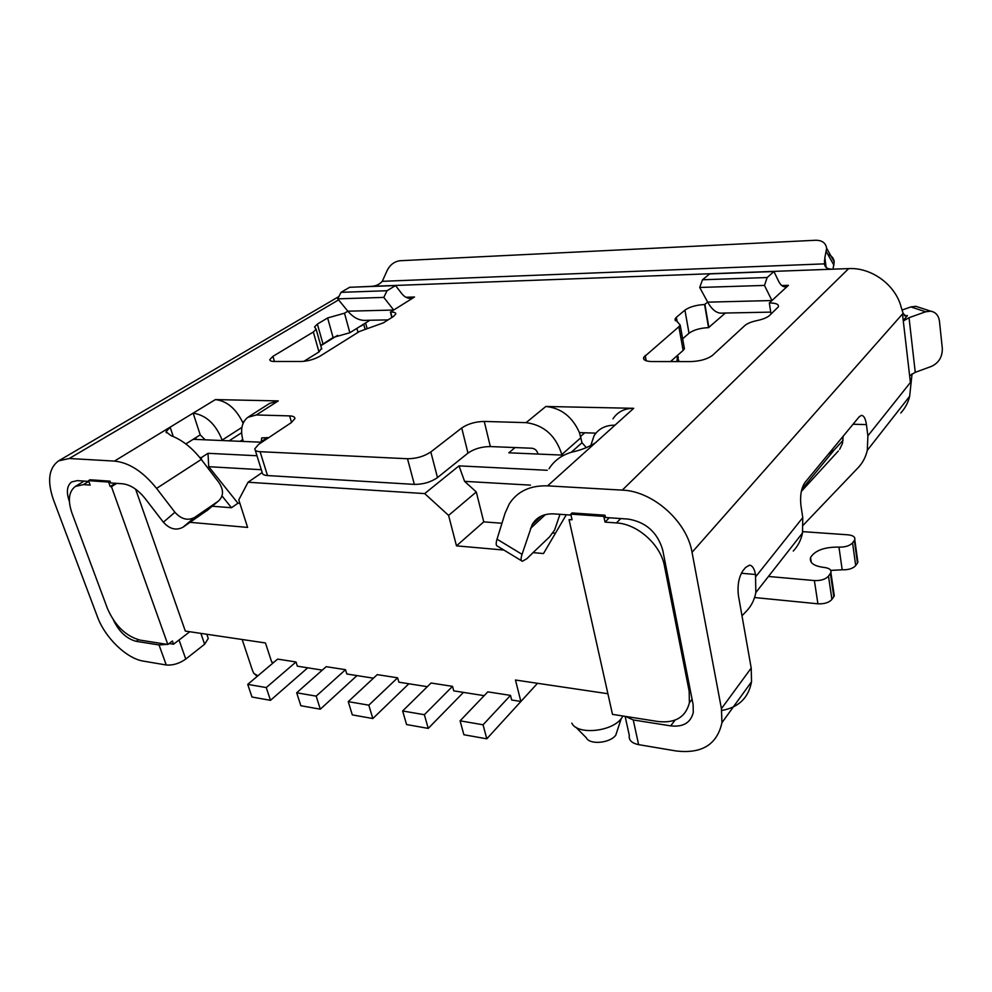 <?xml version="1.0" encoding="UTF-8"?>
<svg xmlns="http://www.w3.org/2000/svg" width="992" height="992" viewBox="0 0 992 992"><rect width="100%" height="100%" fill="white"/><g stroke="black" fill="none" stroke-linecap="round" stroke-linejoin="round"><path stroke-width="1.49" d="M108.612 482.05L88.536 480.661L90.148 485.088L83.427 484.604L75.318 486.452C68.758 491.548 67.642 500.452 71.994 513.174L107.496 608.654C115.109 625.853 126.034 636.356 140.256 640.15L167.834 644.49L111.464 486.675L110.211 486.539L108.612 482.05L110.05 481.157L110.695 482.955L122.487 483.774C130.398 484.679 137.987 489.626 145.229 498.629L163.37 522.214C169.657 529.12 176.204 530.782 182.987 527.211L207.948 509.801M110.211 486.539L115.419 483.278M515.084 447.566L508.797 452.811L563.94 455.167M607.898 693.73L515.48 680.028L520.862 701.456L537.54 683.302M273.693 662.445L271.721 662.135L265.459 642.965L185.318 631.073L135.606 489.168M570.809 514.116L572.037 512.951L604.996 515.22L603.793 516.41L570.809 514.116L572.049 519.734L569.048 519.659L612.498 714.364L657.956 721.506C675.155 723.428 685.633 717.204 689.39 702.807L692.081 699.298M689.39 702.807L689.18 691.275L664.454 565.948C660.771 544.732 637.422 523.912 616.429 522.92L605.008 522.102L603.793 516.41M605.008 522.102L609.361 517.762M604.996 515.22L605.48 517.502L628.221 519.089C645.953 522.077 657.436 532.344 662.693 549.903L693.11 704.494L693.284 712.492C690.668 722.796 683.128 727.26 670.679 725.871L633.256 719.956L638.612 744.645C631.706 743.182 628.593 740.106 629.3 735.407L625.121 716.348M193.204 439.307L196.18 439.431L195.635 437.782M222.022 495.938L231.471 507.743L237.931 503.217L208.729 466.699L208.01 453.307L201.413 457.56L199.727 457.473M201.525 459.767L201.413 457.56M566.283 514.761L543.492 553.548L533.051 552.631L549.543 536.895L554.59 530.063L559.972 514.315M503.924 550.052L456.481 545.86L483.749 521.866L501.964 523.255M555.446 533.2L552.631 532.977M257.883 675.8L253.828 673.407L252.514 670.53L242.172 639.505M520.862 701.456L511.661 700.005L510.496 695.392L487.816 691.858L460.09 720.837L463.884 734.737L486.787 738.817L532.617 688.659M484.183 695.665L453.753 690.866L452.526 686.365L431.061 683.017L402.64 710.979L406.571 724.544L428.234 728.401L463.462 692.391M427.316 686.687L398.883 682.198L397.618 677.809L377.258 674.634L348.242 701.642L352.309 714.885L372.831 718.543L408.853 683.773M373.438 678.193L346.816 673.99L345.514 669.687L326.182 666.674L296.682 692.788L316.188 696.136L345.514 669.687M322.288 670.121L297.352 666.178L296.013 661.974L277.624 659.11L247.727 684.381L266.265 687.568L296.013 661.974M623.038 716.013L621.228 718.654C611.258 732.022 577.059 735.022 571.838 723.143M456.481 545.86L448.595 515.406L424.688 493.594L248.062 482.236L238.774 499.869L247.603 527.409L190.018 522.325M237.931 503.217L239.89 503.366M231.471 507.743L212.226 506.23M852.562 542.872L855.712 565.564L857.472 563.047L854.348 540.404L852.562 542.872C849.772 545.836 845.234 547.249 838.947 547.1C824.501 546.939 815.04 550.411 810.551 557.492C809.336 562.824 813.824 566.134 824.03 567.424C829.275 568.081 831.556 569.817 830.899 572.644L828.494 576.166C825.542 579.328 820.83 580.804 814.382 580.568L768.453 576.464M855.712 565.564C852.959 568.565 848.445 569.978 842.196 569.78L830.763 570.4M448.595 515.406L476.296 491.97L464.591 481.356L530.472 485.138M464.591 481.356L459.011 465.868L547.262 470.282M208.01 453.307L256.978 455.75M208.729 466.699L261.318 469.712M571.02 515.096L553.958 513.893C543.876 513.472 536.61 517.043 532.158 524.619L522.04 554.354C520.676 558.682 520.8 560.988 522.387 561.286L526.938 558.632L533.051 552.631M615.809 735.159L615.747 735.233C609.795 743.268 589.608 745.004 586.346 737.825L575.868 727.223M167.834 644.49L172.41 640.981L173.563 644.217L189.77 631.743M476.296 491.97L483.749 521.866M116.721 483.377L111.464 486.675M110.05 481.157L89.974 479.781L88.536 480.661M537.999 454.063L537.875 453.518C536.883 450.43 534.924 448.669 531.985 448.248L490.333 446.561C481.591 446.648 474.139 448.83 467.976 453.108L437.484 477.586C430.9 482.149 423.187 484.418 414.346 484.394L267.493 475.552C263.959 475.292 262.198 474.275 262.186 472.527L248.062 482.236M424.688 493.594L459.011 465.868M261.826 442.234L196.18 439.431M266.265 687.568L270.481 700.327L307.731 667.814M460.09 720.837L483.067 724.78L510.496 695.392M676.209 356.537L677.387 356.426L676.953 361.572M316.188 696.136L320.317 709.193L357.008 675.589M169.086 643.523L173.563 644.217M402.64 710.979L424.365 714.699L452.526 686.365M424.365 714.699L428.234 728.401M348.242 701.642L368.813 705.163L372.831 718.543M678.974 361.572L677.387 356.426M678.069 356.599L678.28 357.703M483.067 724.78L486.787 738.817M793.253 551.044C797.965 546.059 801.04 540.045 802.503 533.002L802.764 517.613L800.928 505.536C799.899 495.789 801.238 488.126 804.921 482.558L859.221 416.776L861.378 415.388C863.834 415.474 865.508 418.537 866.425 424.588L853.058 424.241M741.991 615.784L746.542 611.035C751.353 605.988 754.453 599.825 755.842 592.546L755.495 574.504L741.346 573.24M368.813 705.163L397.618 677.809M296.682 692.788L300.849 705.721L320.317 709.193M247.727 684.381L251.98 697.029L270.481 700.327M754.577 597.544L817.916 603.806C824.327 604.091 829.002 602.615 831.928 599.404L828.494 576.166M831.928 599.404L834.297 595.82L833.9 593.117M843.076 440.25L834.198 449.996L828.382 454.138M912.045 373.81L909.652 396.292C908.114 402.69 905.15 408.245 900.761 412.982M854.348 540.404L854.769 539.648C855.389 536.994 853.12 535.382 847.962 534.812L802.751 531.65M362.799 324.682L361.026 326.108M69.403 501.493L69.266 501.134C66.142 491.945 66.948 485.534 71.684 481.914L77.364 480.624L88.809 481.43M365.577 322.958L367.04 328.24M166.383 432.76L166.061 431.78L170.946 435.612C182.044 439.828 192.15 447.776 201.277 459.445L218.972 482.583C223.87 490.11 223.646 496.298 218.314 501.158L194.668 517.402C187.86 520.974 181.276 519.262 174.914 512.269L156.575 488.399C143.096 471.659 129.059 462.557 114.464 461.094L69.254 458.502L58.578 460.871C48.707 468.112 47.008 481.108 53.469 499.844L97.377 616.64C105.028 637.744 126.616 658.638 143.567 661.156L166.259 664.987C172.844 665.52 179.354 663.549 185.777 659.072L204.625 644.23L208.258 638.488L207.923 637.521M166.061 431.78L170.128 427.168L114.464 461.094M167.04 644.366L159.042 644.949L136.301 641.353C126.666 638.848 119.052 631.755 113.46 620.074M168.491 643.982L169.694 643.61M369.917 320.255L349.854 332.729L333.076 337.491L320.751 345.526M321.52 348.266L318.99 351.937L303.874 361.336M725.375 313.038L708.536 327.62C700.104 328.054 693.594 329.927 689.018 333.238L682.645 338.793M684.058 346.692L684.43 348.75L683.128 350.412L670.518 361.572M612.982 418.835C617.557 411.854 624.464 408.344 633.702 408.307L545.848 406.472C561.137 408.022 572.334 416.727 579.44 432.611L595.919 433.144M268.733 437.646L261.739 437.869L261.156 442.209M243.065 423.361L242.37 421.712L243.834 421.761M222.307 440.547L222.158 440.088C215.76 424.105 206.088 415.127 193.142 413.143L200.223 434.893L185.839 443.932M318.99 351.937L313.336 331.998L316.113 329.17L314.625 326.876L317.378 324.086L327.633 317.961L344.509 313.199L347.857 311.19L393.7 310.037L390.687 312.083C394.196 312.046 395.907 312.691 395.796 314.005L393.402 316.51L383.383 322.846L359.476 331.464L319.895 356.24C314.204 359.414 307.979 361.162 301.233 361.485L274.338 361.472C271.3 361.435 269.787 360.815 269.799 359.6L272.936 356.351L274.462 361.472M683.128 350.412L678.875 326.728L643.672 357.356C642.952 359.997 645.792 361.398 652.203 361.572L690.903 361.584C700.315 361.187 707.544 359.092 712.578 355.285L744.794 325.587C747.286 323.442 751.403 321.768 757.156 320.552C762.922 319.312 767.014 317.651 769.432 315.555L778.286 306.95C779.117 304.346 776.141 303.019 769.333 302.944L771.032 314.042M678.875 326.728L680.19 325.103L675.044 318.928L676.37 317.304L677.176 321.842M770.734 312.12L722.647 313.088C717.166 313.77 712.182 310.124 707.693 302.151L704.58 304.507C696.099 305.015 689.552 306.888 684.926 310.124L676.37 317.304M781.77 285.547L788.429 285.336L769.333 302.944M313.336 331.998L272.936 356.351M388.058 319.883L366.544 320.329C359.774 320.937 353.536 317.886 347.857 311.19L337.739 298.852L383.792 297.402L393.7 310.037L414.507 297.005L411.023 298.282C407.6 298.642 404.476 297.042 401.648 293.483L395.56 285.572L387.041 290.73L341.037 292.33L349.692 287.271L395.56 285.572M521.47 560.728L497.624 546.232C495.95 545.873 495.752 543.517 497.029 539.177L505.089 513.162L509.293 503.862C517.427 491.313 530.199 485.311 547.584 485.857L614.978 425.171C605.628 425.134 598.66 428.643 594.084 435.686L590.686 445.817M547.584 485.857L622.282 490.122C652.761 491.052 686.985 521.346 692.044 552.308L721.432 708.672L721.94 722.684C717.067 744.645 701.704 754.056 675.825 750.919L638.612 744.645M826.162 267.493L824.848 257.796L824.488 263.86C824.873 267.865 828.221 269.626 834.545 269.117L848.693 268.596C871.422 267.307 895.429 284.754 901.12 307.012L903.117 313.286L906.031 316.584L907.444 315.617L903.228 320.428M358.521 286.948L370.177 286.39C375.15 286.428 379.192 284.729 382.292 281.319L386.83 271.213C389.645 265.112 394.022 261.615 399.937 260.735L815.647 240.262C822.095 240.262 825.766 242.941 826.658 248.285L834.222 261.863L832.995 269.142M248.719 416.739L269.7 403.347L278.268 400.904L215.388 399.59L170.128 427.168L173.253 436.517M267.493 475.552L260.102 451.695C256.556 451.472 254.795 450.517 254.82 448.818L258.627 444.366L291.437 422.542L294.897 418.587C294.946 416.95 293.186 416.045 289.602 415.896L256.345 414.954L247.764 417.359C241.639 422.319 240.101 430.193 243.152 440.981L243.3 441.452M260.102 451.695L407.501 458.738C416.392 458.676 424.167 456.407 430.826 451.943L461.726 427.986C467.976 423.795 475.478 421.612 484.257 421.439L490.333 446.561M561.931 455.08L561.819 454.534C555.842 435.686 543.938 425.047 526.12 422.642L484.257 421.439M788.429 285.336L785.701 286.812C783.023 287.184 780.63 285.25 778.497 280.996L773.934 271.523L709.652 273.904L702.51 279.769L767.151 277.524L773.934 271.523M764.472 285.423L771.95 300.539L707.693 302.151L699.707 287.457L764.472 285.423L767.151 277.524M699.707 287.457L702.51 279.769M704.94 304.494L708.896 327.62M549.047 468.708C554.292 460.524 561.856 455.006 571.752 452.154C581.151 450.095 589.05 446.958 595.46 442.742M692.044 552.308L902.484 314.005L903.29 320.986L909.032 317.7L925.623 311.786L930.67 311.178C935.667 312.083 938.593 315.419 939.449 321.172L942.313 348.378C942.45 356.835 938.866 362.812 931.575 366.333L915.256 372.335L909.627 375.745L910.408 382.478L867.888 435.86L866.425 424.588M803.322 525.053L858.229 467.592C862.755 462.743 865.78 456.99 867.306 450.318L867.888 435.86M625.419 716.398L633.256 719.956M721.742 710.483C738.569 707.482 748.501 697.922 751.527 681.789L751.204 668.062L738.47 595.82C737.217 585.466 738.755 577.034 743.07 570.536L745.525 567.523L749.444 565.18C752.358 565.465 754.366 568.565 755.495 574.504M839.629 449.388L842.493 443.374L843.113 436.294M824.848 257.796L826.658 248.285M827.861 254.374C831.643 255.663 833.764 258.156 834.222 261.863M902.013 310.062L910.879 306.925L915.864 306.33L919.324 307.458M579.44 432.611L582.006 442.73L586.396 447.665M242.37 421.712C235.513 408.233 226.523 400.855 215.388 399.59M205.17 439.816L200.223 434.893M390.414 312.096L391.828 317.514M337.739 298.852L341.037 292.33M383.792 297.402L387.041 290.73M344.509 313.199L349.854 332.729M857.472 563.047L857.559 559.848M838.352 450.951L801.325 491.437M616.429 522.92L620.756 518.568M88.648 481.418L83.427 484.604M665.595 564.684L664.454 565.948M838.947 547.1L842.196 569.78M689.18 691.275L690.234 689.899M584.759 432.772L580.63 436.406M802.764 517.613L755.842 576.538M817.916 603.806L814.382 580.568M833.813 596.713L830.403 573.525M834.198 449.996L801.809 489.366M362.34 325.339L361.72 325.351M357.988 332.394L356.897 328.352M337.602 335.346L320.8 345.724M363.729 324.099L365.019 328.898M201.277 459.445L156.575 488.399M218.215 501.22L206.708 510.83M194.668 517.402L182.987 527.211M174.914 512.269L163.37 522.214M159.042 644.949L166.259 664.987M136.301 641.353L138.409 639.778M200.88 633.38L204.625 644.23M179.044 640.001L185.777 659.072M405.951 297.278L414.507 297.005M633.702 408.307L614.978 425.171M848.693 268.596L622.282 490.122M834.545 269.117L370.177 286.39M338.594 299.894L69.254 458.502M278.268 400.904L256.345 414.954M526.12 422.642L545.848 406.472M704.58 304.507L708.536 327.62M684.926 310.124L689.018 333.238M645.197 355.446L646.214 360.79M545.414 514.6L530.522 528.401M675.118 720.08L670.679 725.871M497.029 539.177L522.04 554.354M751.204 668.062L721.432 708.672M909.627 375.745L903.29 320.986M824.488 263.86L382.292 281.319M826.361 251.695L833.95 265.248M904.344 315.667L907.444 315.617M925.623 311.786L910.879 306.925M414.346 484.394L407.501 458.738M437.484 477.586L430.826 451.943M461.726 427.986L467.976 453.108M561.819 454.534L580.928 437.683M571.231 452.302L582.006 442.73M242.742 439.568L240.089 441.304M241.614 432.735L229.102 440.845M289.602 415.896L291.561 422.468M241.912 427.378L222.158 440.088M267.257 437.584L261.008 441.738M390.687 312.083L392.063 317.366M327.633 317.961L333.076 337.491M317.378 324.086L322.921 343.753M915.256 372.335L909.032 317.7M257.25 676.333L255.093 674.498M615.747 735.233L621.228 718.654M84.097 481.095L75.318 486.452M677.499 356.364L676.408 356.364M802.503 533.002L755.842 592.546M834.297 595.82L830.899 572.644M811.295 562.365L810.551 557.492M363.667 324.136L364.957 328.922M218.314 501.158L206.795 510.768M206.807 634.26L208.258 638.488M784.523 286.837L785.701 286.812M675.044 318.928L675.378 320.813M684.43 348.75L680.19 325.103M643.672 357.356L644.106 359.6M532.158 524.619L541.533 515.952M909.652 396.292L867.306 450.318M751.527 681.789L721.94 722.684M825.121 266.092L824.389 260.648M262.186 472.527L255.204 450.083M409.522 298.332L411.023 298.282M314.625 326.876L314.824 327.583M269.799 359.6L270.022 360.356M321.73 349.023L316.113 329.17M338.917 296.521L58.578 460.871M930.67 311.178L915.864 306.33M857.894 562.266L854.769 539.648"/></g></svg>

